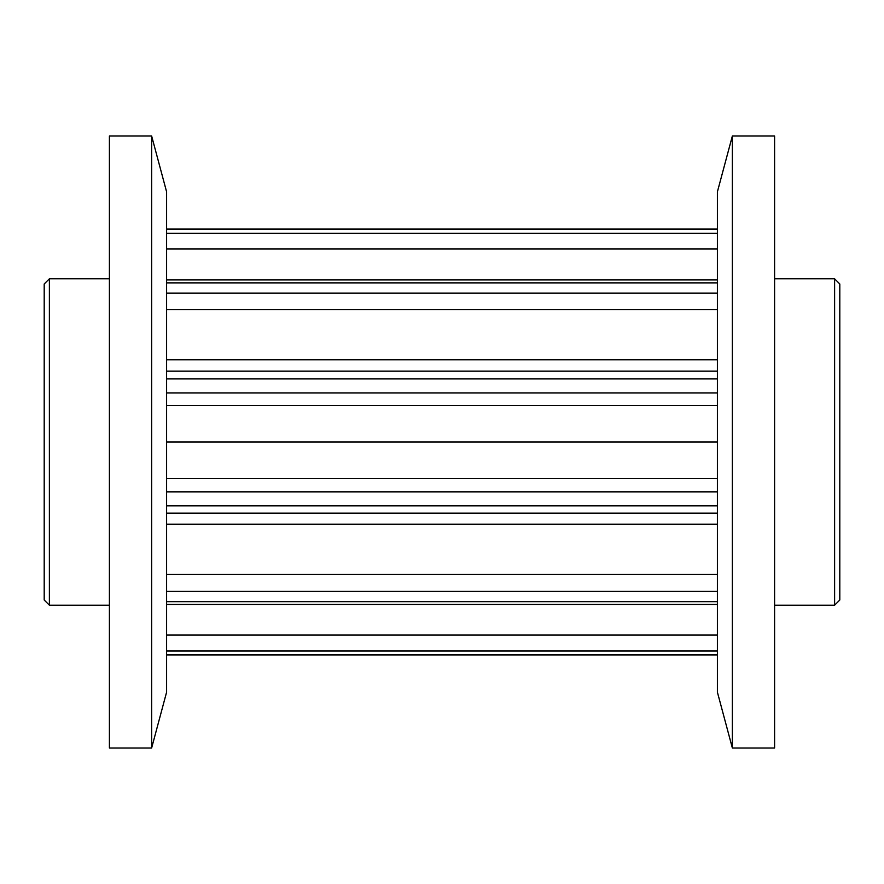 <?xml version="1.0" encoding="UTF-8"?>
<svg xmlns="http://www.w3.org/2000/svg" width="884" height="884" viewBox="0 0 884 884"><rect width="100%" height="100%" fill="white"/><g stroke="black" fill="none" stroke-linecap="round" stroke-linejoin="round"><path stroke-width="1.33" d="M834.618 278.803L839.8 283.985L839.8 600.015L834.618 605.197L834.618 278.803L774.594 278.803M44.2 600.015L44.2 283.985L49.382 278.803L49.382 605.197L44.2 600.015M151.639 136.003L166.601 191.828L166.601 692.172L151.639 747.997L109.406 747.997L109.406 136.003L151.639 136.003L151.639 747.997M732.361 136.003L717.399 191.828L717.399 692.172L732.361 747.997L774.594 747.997L774.594 136.003L732.361 136.003L732.361 747.997M717.399 635.066L166.601 635.066M717.399 574.49L166.601 574.49M717.399 442L166.601 442M717.399 359.788L166.601 359.788M717.399 229.486L166.601 229.486M717.399 233.266L166.601 233.266M717.399 248.934L166.601 248.934M717.399 282.88L166.601 282.88M717.399 293.156L166.601 293.156M717.399 309.511L166.601 309.511M717.399 378.916L166.601 378.916M717.399 392.927L166.601 392.927M717.399 478.399L166.601 478.399M717.399 491.847L166.601 491.847M717.399 505.847L166.601 505.847M717.399 524.212L166.601 524.212M717.399 591.418L166.601 591.418M717.399 601.661L166.601 601.661M717.399 650.967L166.601 650.967M717.399 654.69L166.601 654.69M774.594 605.197L834.618 605.197M109.406 605.197L49.382 605.197M109.406 278.803L49.382 278.803M717.399 229.199L166.601 229.199M717.399 279.919L166.601 279.919M717.399 371.125L166.601 371.125M717.399 405.623L166.601 405.623M717.399 513.173L166.601 513.173M717.399 604.446L166.601 604.446M717.399 654.956L166.601 654.956M717.399 229.044L166.601 229.044"/></g></svg>
